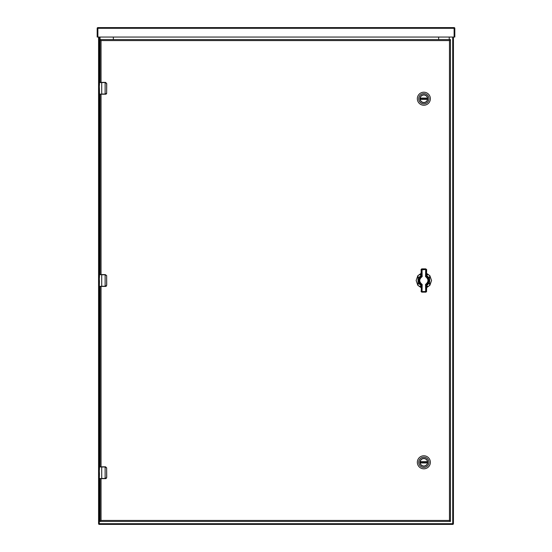 <?xml version="1.0" encoding="UTF-8"?>
<svg xmlns="http://www.w3.org/2000/svg" width="552" height="552" viewBox="0 0 552 552"><rect width="100%" height="100%" fill="white"/><g stroke="black" fill="none" stroke-linecap="round" stroke-linejoin="round"><path stroke-width="0.83" d="M420.182 98.077L420.155 98.263A3.726 3.726 0 0 0 420.155 99.194L420.182 99.381A3.726 3.726 0 0 0 427.517 99.381L427.545 99.194A3.726 3.726 0 0 0 427.545 98.263L427.517 98.077A3.726 3.726 0 0 0 420.182 98.077L427.517 98.077M420.155 99.194L427.545 99.194M427.545 98.263L420.155 98.263L427.545 98.263M99.871 478.639L105.128 478.639L105.128 466.985L101.706 466.985L101.706 478.46L105.577 478.46L106.646 477.452L106.646 467.992L105.128 466.813L99.519 466.813L99.457 469.752M99.339 474.092L99.339 469.752M99.457 474.092L99.339 478.46L101.706 478.639L99.339 478.46M106.646 477.452L105.128 478.639M99.374 472.105L99.457 473.864M99.443 469.379L99.339 468.634M99.339 466.985L105.549 466.813L106.729 467.992L105.577 466.985M105.577 478.46L105.549 478.639A1.18 1.18 0 0 0 105.784 478.612A1.18 1.18 0 0 1 105.549 478.639L106.729 477.452L106.646 467.992M105.908 478.584A1.18 1.18 0 0 0 106.343 478.329A1.18 1.18 0 0 1 105.908 478.584M427.117 276.925L426.254 275.331L426.91 276.752C429.29 279.271 429.29 281.775 426.91 284.266L426.523 290.918M420.596 284.094L421.452 285.688L420.803 284.266C418.423 281.748 418.423 279.243 420.803 276.752L421.162 271.26M426.503 275.545L426.648 269.562L425.716 268.865L425.544 276.587L426.247 275.365L426.91 276.752L425.544 276.587C428.766 279.208 428.766 281.824 425.544 284.432L426.91 284.266L426.247 285.653L425.544 284.432L425.695 291.525L426.392 291.139L426.261 285.688L427.117 284.094M421.211 275.545L420.596 276.931M421.466 285.66L421.328 291.139L422.025 291.525L422.17 284.432L421.466 285.66L420.803 284.266L422.17 284.432C418.947 281.817 418.947 279.202 422.17 276.587L420.803 276.752L419.016 280.485M421.328 291.139L421.211 285.474M421.466 275.365L421.293 269.569L421.99 268.865L422.17 276.587L421.466 275.365L420.803 276.752M426.91 276.752L426.91 276.752C429.263 277.911 429.263 280.416 426.91 284.266M426.247 275.365L426.42 269.562L425.716 268.865L421.762 268.865L421.059 269.569L421.252 272.474M426.544 271.26L426.461 272.474M421.293 289.821L421.19 290.918M426.42 289.821L426.392 291.139M426.655 291.456L425.951 292.153L425.695 291.525L422.025 291.525L421.99 292.153L425.723 292.153L426.42 291.456M426.385 269.88L425.689 269.493L421.321 269.88M421.066 291.456L421.762 292.153L421.293 291.456M449.231 39.578L449.231 37.053M100.05 37.053L100.05 82.379M99.871 286.426L105.128 286.426L105.128 274.772L101.706 274.772L101.706 286.246L105.577 286.246L106.646 285.239L106.646 275.779L105.128 274.592L99.519 274.592L99.457 277.532M99.339 281.872L99.339 277.532M99.457 281.872L99.339 286.246L101.706 286.426L99.339 286.246M106.646 285.239L105.128 286.426M99.374 279.892L99.457 281.651M99.443 277.166L99.339 276.421M105.128 274.592L106.729 275.779L105.577 274.772M105.577 286.246L105.549 286.426A1.18 1.18 0 0 0 105.784 286.398A1.18 1.18 0 0 1 105.549 286.426L106.729 285.239L106.646 275.779M105.908 286.371A1.18 1.18 0 0 0 106.343 286.115A1.18 1.18 0 0 1 105.908 286.371M426.454 273.254L429.891 275.717L431.56 280.513L429.891 285.308L426.413 287.778M421.307 287.785L417.823 285.308L416.146 280.513L417.823 275.717L421.252 273.254M428.421 286.267L425.978 286.35L429.697 282.631L429.615 285.108M429.697 282.631L429.615 275.945M429.697 278.387L425.978 274.668L428.421 274.751M418.099 275.91L418.016 278.387L421.735 274.668L419.285 274.751M418.016 278.387L418.099 285.08M418.016 282.631L421.735 286.35L419.258 286.267M421.086 276.2A5.12 5.12 0 0 0 421.093 284.825M426.62 284.818A5.12 5.12 0 0 0 426.62 276.2M452.716 37.053L452.716 523.689L99.277 523.689L99.277 524.4L452.716 524.4L99.277 524.4A0.711 0.711 0 0 1 98.573 523.689L98.573 37.053L98.573 523.689L99.277 523.689L99.277 37.053M453.427 37.053L453.427 523.689L453.427 37.053M438.64 39.578L438.64 37.053M113.353 37.053L113.353 39.578M453.427 523.689A0.711 0.711 0 0 1 452.716 524.4L452.716 523.689L453.427 523.689A0.711 0.711 0 0 1 452.716 524.4M420.182 461.651L420.155 461.838A3.726 3.726 0 0 0 420.155 462.769L420.182 462.955A3.726 3.726 0 0 0 427.517 462.955L420.155 462.769L427.545 462.769A3.726 3.726 0 0 0 427.545 461.838L427.517 461.651A3.726 3.726 0 0 0 420.182 461.651L427.517 461.651M427.545 461.838L420.155 461.838L427.545 461.838M100.05 286.426L100.05 466.813M100.05 478.639L100.05 521.44L101.05 520.439L449.466 520.439L450.473 521.44L450.473 39.578L100.05 39.578L101.05 40.586L101.05 82.379M100.05 94.213L100.05 274.592M449.466 520.439L449.466 40.586L450.473 39.578M100.05 521.44L450.473 521.44M423.846 94.978A3.747 3.747 0 0 1 427.6 98.725A3.747 3.747 0 0 1 423.846 102.472A3.747 3.747 0 0 1 420.1 98.725A3.747 3.747 0 0 1 423.846 94.978M423.846 94.834A3.892 3.892 0 0 1 427.738 98.725A3.892 3.892 0 0 1 423.846 102.617A3.892 3.892 0 0 1 419.962 98.725A3.892 3.892 0 0 1 423.846 94.834M423.846 103.845A5.12 5.12 0 0 1 418.726 98.725A5.12 5.12 0 0 1 423.846 93.605A5.12 5.12 0 0 1 428.973 98.725A5.12 5.12 0 0 1 423.846 103.845M423.846 105.246A6.52 6.52 0 0 0 430.367 98.725A6.52 6.52 0 0 0 423.846 92.205A6.52 6.52 0 0 0 417.333 98.725A6.52 6.52 0 0 0 423.846 105.246M454.117 27.6L97.883 27.6L454.117 27.6A0.711 0.711 0 0 1 454.82 28.311A0.711 0.711 0 0 0 454.117 27.6A0.711 0.711 0 0 1 454.82 28.311L454.82 37.053L454.117 37.053L454.117 27.6A0.711 0.711 0 0 1 454.82 28.311L97.883 28.311L97.883 37.053L454.117 37.053M97.883 37.053L97.18 37.053L97.18 28.311A0.711 0.711 0 0 1 97.883 27.6A0.711 0.711 0 0 0 97.18 28.311A0.711 0.711 0 0 1 97.883 27.6A0.711 0.711 0 0 0 97.18 28.311L97.883 28.311L97.883 27.6M423.846 458.56A3.747 3.747 0 0 1 427.6 462.307A3.747 3.747 0 0 1 423.846 466.054A3.747 3.747 0 0 1 420.1 462.307A3.747 3.747 0 0 1 423.846 458.56M423.846 458.415A3.892 3.892 0 0 1 427.738 462.307A3.892 3.892 0 0 1 423.846 466.192A3.892 3.892 0 0 1 419.962 462.307A3.892 3.892 0 0 1 423.846 458.415M423.846 467.427A5.12 5.12 0 0 1 418.726 462.307A5.12 5.12 0 0 1 423.846 457.18A5.12 5.12 0 0 1 428.973 462.307A5.12 5.12 0 0 1 423.846 467.427M423.846 468.827A6.52 6.52 0 0 0 430.367 462.307A6.52 6.52 0 0 0 423.846 455.786A6.52 6.52 0 0 0 417.333 462.307A6.52 6.52 0 0 0 423.846 468.827M99.871 94.213L105.128 94.213L105.128 82.558L101.706 82.558L101.706 94.033L105.577 94.033L106.646 93.026L106.646 83.566L105.128 82.379L99.519 82.379L99.457 85.319M99.339 89.659L99.339 85.319M99.457 89.659L99.519 94.213L105.549 94.213L106.653 93.454L106.729 83.566L105.549 82.379L106.646 83.566M99.374 87.678L99.457 89.431M99.443 84.946L99.339 84.208M99.339 89.596L99.339 89.238M99.339 82.558L105.577 82.558M106.646 93.026L105.549 94.213A1.18 1.18 0 0 0 105.784 94.185A1.18 1.18 0 0 1 105.549 94.213L105.577 94.033M105.908 94.157A1.18 1.18 0 0 0 106.343 93.902A1.18 1.18 0 0 1 105.908 94.157M427.517 99.381L420.182 99.381M425.716 268.865L421.99 268.865M101.706 274.592L99.339 274.772M99.277 524.4A0.711 0.711 0 0 1 98.573 523.689M427.517 462.955L420.182 462.955M101.05 286.426L101.05 466.813M101.05 478.639L101.05 520.439M449.466 40.586L101.05 40.586M101.05 94.213L101.05 274.592M101.706 94.213L99.339 94.033M425.723 292.153L421.99 292.153"/></g></svg>
